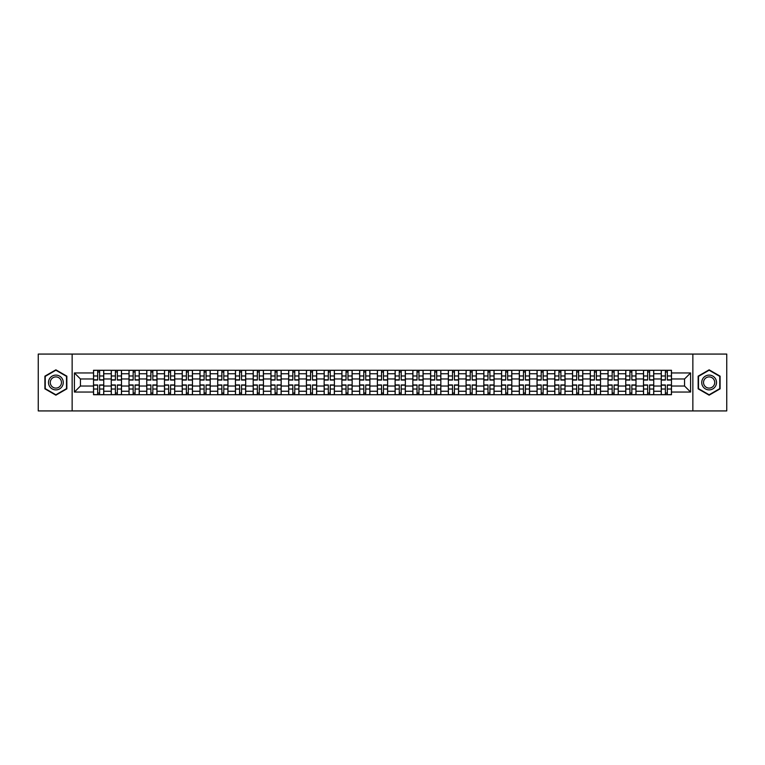 <?xml version="1.0" encoding="UTF-8"?>
<svg xmlns="http://www.w3.org/2000/svg" width="765" height="765" viewBox="0 0 765 765"><rect width="100%" height="100%" fill="white"/><g stroke="black" fill="none" stroke-linecap="round" stroke-linejoin="round"><path stroke-width="1.15" d="M692.861 410.929L726.75 410.929L726.75 354.071L38.25 354.071L38.25 410.929L692.861 410.929L692.861 354.071M111.26 394.721L111.26 373.741L103.753 373.741L103.753 394.721M103.753 373.741L103.753 370.279M111.26 373.741L111.26 370.279M121.501 370.279L121.501 394.721M129.008 394.721L129.008 370.279M139.24 370.279L139.24 394.721M146.746 394.721L146.746 370.279M156.978 370.279L156.978 394.721M164.485 394.721L164.485 370.279M174.726 370.279L174.726 394.721M182.223 394.721L182.223 370.279M192.464 370.279L192.464 394.721M199.971 394.721L199.971 370.279M210.203 370.279L210.203 394.721M217.709 394.721L217.709 370.279M227.941 370.279L227.941 394.721M235.448 394.721L235.448 370.279M245.689 370.279L245.689 394.721M253.196 394.721L253.196 370.279M263.428 370.279L263.428 394.721M270.934 394.721L270.934 370.279M281.166 370.279L281.166 394.721M288.673 394.721L288.673 370.279M298.914 370.279L298.914 394.721M306.421 394.721L306.421 370.279M316.653 370.279L316.653 394.721M324.159 394.721L324.159 370.279M334.391 370.279L334.391 394.721M341.898 394.721L341.898 370.279M352.139 370.279L352.139 394.721M359.646 394.721L359.646 370.279M369.878 370.279L369.878 394.721M377.384 394.721L377.384 370.279M387.616 370.279L387.616 394.721M395.123 394.721L395.123 370.279M405.354 370.279L405.354 394.721M412.861 394.721L412.861 370.279M423.102 370.279L423.102 394.721M430.609 394.721L430.609 370.279M440.841 370.279L440.841 394.721M448.347 394.721L448.347 370.279M458.579 370.279L458.579 394.721M466.086 394.721L466.086 370.279M476.327 370.279L476.327 394.721M483.834 394.721L483.834 370.279M494.066 370.279L494.066 394.721M501.572 394.721L501.572 370.279M511.804 370.279L511.804 394.721M519.311 394.721L519.311 370.279M529.552 370.279L529.552 394.721M537.059 394.721L537.059 370.279M547.291 370.279L547.291 394.721M554.797 394.721L554.797 370.279M565.029 370.279L565.029 394.721M572.536 394.721L572.536 370.279M582.777 370.279L582.777 394.721M590.274 394.721L590.274 370.279M600.515 370.279L600.515 394.721M608.022 394.721L608.022 370.279M618.254 370.279L618.254 394.721M625.76 394.721L625.76 370.279M635.992 370.279L635.992 394.721M643.499 394.721L643.499 370.279M653.74 370.279L653.74 394.721M661.247 394.721L661.247 370.279M661.247 386.029L653.74 386.029M643.499 386.029L635.992 386.029M625.76 386.029L618.254 386.029M608.022 386.029L600.515 386.029M590.274 386.029L582.777 386.029M572.536 386.029L565.029 386.029M554.797 386.029L547.291 386.029M537.059 386.029L529.552 386.029M519.311 386.029L511.804 386.029M501.572 386.029L494.066 386.029M483.834 386.029L476.327 386.029M466.086 386.029L458.579 386.029M448.347 386.029L440.841 386.029M430.609 386.029L423.102 386.029M412.861 386.029L405.354 386.029M395.123 386.029L387.616 386.029M377.384 386.029L369.878 386.029M359.646 386.029L352.139 386.029M341.898 386.029L334.391 386.029M324.159 386.029L316.653 386.029M306.421 386.029L298.914 386.029M288.673 386.029L281.166 386.029M270.934 386.029L263.428 386.029M253.196 386.029L245.689 386.029M235.448 386.029L227.941 386.029M217.709 386.029L210.203 386.029M199.971 386.029L192.464 386.029M182.223 386.029L174.726 386.029M164.485 386.029L156.978 386.029M146.746 386.029L139.24 386.029M129.008 386.029L121.501 386.029M111.26 386.029L103.753 386.029M661.247 378.971L653.74 378.971M643.499 378.971L635.992 378.971M625.76 378.971L618.254 378.971M608.022 378.971L600.515 378.971M590.274 378.971L582.777 378.971M572.536 378.971L565.029 378.971M554.797 378.971L547.291 378.971M537.059 378.971L529.552 378.971M519.311 378.971L511.804 378.971M501.572 378.971L494.066 378.971M483.834 378.971L476.327 378.971M466.086 378.971L458.579 378.971M448.347 378.971L440.841 378.971M430.609 378.971L423.102 378.971M412.861 378.971L405.354 378.971M395.123 378.971L387.616 378.971M377.384 378.971L369.878 378.971M359.646 378.971L352.139 378.971M341.898 378.971L334.391 378.971M324.159 378.971L316.653 378.971M306.421 378.971L298.914 378.971M288.673 378.971L281.166 378.971M270.934 378.971L263.428 378.971M253.196 378.971L245.689 378.971M235.448 378.971L227.941 378.971M217.709 378.971L210.203 378.971M199.971 378.971L192.464 378.971M182.223 378.971L174.726 378.971M164.485 378.971L156.978 378.971M146.746 378.971L139.24 378.971M129.008 378.971L121.501 378.971M111.26 378.971L103.753 378.971M80.44 386.029L93.521 386.029L93.521 378.971L80.44 378.971L80.44 386.029L74.415 392.053L74.415 372.947L93.521 372.947L93.521 378.971M671.479 378.971L671.479 386.029L684.56 386.029L684.56 378.971L671.479 378.971L671.479 370.279L93.521 370.279L93.521 372.947M671.479 372.947L690.585 372.947L690.585 392.053L671.479 392.053L671.479 386.029M93.521 386.029L93.521 394.721L671.479 394.721L671.479 392.053M93.521 392.053L74.415 392.053M72.139 410.929L72.139 354.071M66.851 376.16L55.874 369.83L44.906 376.16L44.906 388.84L55.874 395.17L66.851 388.84L66.851 376.16M720.095 376.16L709.126 369.83L698.149 376.16L698.149 388.84L709.126 395.17L720.095 388.84L720.095 376.16M99.603 393.019L97.671 393.019M97.671 371.981L99.603 371.981M117.351 393.019L115.41 393.019M115.41 371.981L117.351 371.981M135.089 393.019L133.158 393.019M133.158 371.981L135.089 371.981M152.828 393.019L150.896 393.019M150.896 371.981L152.828 371.981M170.566 393.019L168.635 393.019M168.635 371.981L170.566 371.981M188.314 393.019L186.383 393.019M186.383 371.981L188.314 371.981M206.053 393.019L204.121 393.019M204.121 371.981L206.053 371.981M223.791 393.019L221.86 393.019M221.86 371.981L223.791 371.981M241.539 393.019L239.598 393.019M239.598 371.981L241.539 371.981M259.278 393.019L257.346 393.019M257.346 371.981L259.278 371.981M277.016 393.019L275.084 393.019M275.084 371.981L277.016 371.981M294.764 393.019L292.823 393.019M292.823 371.981L294.764 371.981M312.502 393.019L310.571 393.019M310.571 371.981L312.502 371.981M330.241 393.019L328.309 393.019M328.309 371.981L330.241 371.981M347.979 393.019L346.048 393.019M346.048 371.981L347.979 371.981M365.727 393.019L363.796 393.019M363.796 371.981L365.727 371.981M383.466 393.019L381.534 393.019M381.534 371.981L383.466 371.981M401.204 393.019L399.273 393.019M399.273 371.981L401.204 371.981M418.952 393.019L417.021 393.019M417.021 371.981L418.952 371.981M436.691 393.019L434.759 393.019M434.759 371.981L436.691 371.981M454.429 393.019L452.498 393.019M452.498 371.981L454.429 371.981M472.177 393.019L470.236 393.019M470.236 371.981L472.177 371.981M489.916 393.019L487.984 393.019M487.984 371.981L489.916 371.981M507.654 393.019L505.722 393.019M505.722 371.981L507.654 371.981M525.402 393.019L523.461 393.019M523.461 371.981L525.402 371.981M543.14 393.019L541.209 393.019M541.209 371.981L543.14 371.981M560.879 393.019L558.947 393.019M558.947 371.981L560.879 371.981M578.617 393.019L576.686 393.019M576.686 371.981L578.617 371.981M596.365 393.019L594.434 393.019M594.434 371.981L596.365 371.981M614.104 393.019L612.172 393.019M612.172 371.981L614.104 371.981M631.842 393.019L629.911 393.019M629.911 371.981L631.842 371.981M649.59 393.019L647.649 393.019M647.649 371.981L649.59 371.981M667.329 393.019L665.397 393.019M665.397 371.981L667.329 371.981M74.415 372.947L80.44 378.971M684.56 386.029L690.585 392.053M684.56 378.971L690.585 372.947M99.603 380.052L99.603 370.384L103.696 370.384L103.696 380.052L99.603 380.052M97.671 371.867L99.603 371.867M95.969 370.384L93.579 370.384L93.579 380.052L97.671 380.052L97.671 370.384L99.603 370.384M97.671 384.948L97.671 394.616L93.579 394.616L93.579 384.948L97.671 384.948M99.603 393.134L97.671 393.134M101.315 394.616L103.696 394.616L103.696 384.948L99.603 384.948L99.603 394.616L97.671 394.616M117.351 380.052L117.351 370.384L121.444 370.384L121.444 380.052L117.351 380.052M115.41 371.867L117.351 371.867M113.708 370.384L111.317 370.384L111.317 380.052L115.41 380.052L115.41 370.384L117.351 370.384M135.089 380.052L135.089 370.384L139.182 370.384L139.182 380.052L135.089 380.052M133.158 371.867L135.089 371.867M131.446 370.384L129.065 370.384L129.065 380.052L133.158 380.052L133.158 370.384L135.089 370.384M49.476 386.201A7.392 7.392 0 0 0 59.574 388.897A7.392 7.392 0 0 0 62.281 378.799A7.392 7.392 0 0 0 52.183 376.103A7.392 7.392 0 0 0 49.476 386.201M51.035 385.302A5.594 5.594 0 0 0 58.675 387.348A5.594 5.594 0 0 0 60.722 379.698A5.594 5.594 0 0 0 53.081 377.652A5.594 5.594 0 0 0 51.035 385.302M55.874 370.222L66.507 376.361L66.507 388.639L55.874 394.778L45.24 388.639L45.24 376.361L55.874 370.222M702.719 386.201A7.392 7.392 0 0 0 712.817 388.897A7.392 7.392 0 0 0 715.524 378.799A7.392 7.392 0 0 0 705.426 376.103A7.392 7.392 0 0 0 702.719 386.201M704.278 385.302A5.594 5.594 0 0 0 711.919 387.348A5.594 5.594 0 0 0 713.965 379.698A5.594 5.594 0 0 0 706.325 377.652A5.594 5.594 0 0 0 704.278 385.302M709.126 370.222L719.76 376.361L719.76 388.639L709.126 394.778L698.493 388.639L698.493 376.361L709.126 370.222M115.41 384.948L115.41 394.616L111.317 394.616L111.317 384.948L115.41 384.948M117.351 393.134L115.41 393.134M119.053 394.616L121.444 394.616L121.444 384.948L117.351 384.948L117.351 394.616L115.41 394.616M133.158 384.948L133.158 394.616L129.065 394.616L129.065 384.948L133.158 384.948M135.089 393.134L133.158 393.134M136.792 394.616L139.182 394.616L139.182 384.948L135.089 384.948L135.089 394.616L133.158 394.616M152.828 380.052L152.828 370.384L156.921 370.384L156.921 380.052L152.828 380.052M150.896 371.867L152.828 371.867M149.194 370.384L146.804 370.384L146.804 380.052L150.896 380.052L150.896 370.384L152.828 370.384M170.566 380.052L170.566 370.384L174.669 370.384L174.669 380.052L170.566 380.052M168.635 371.867L170.566 371.867M166.933 370.384L164.542 370.384L164.542 380.052L168.635 380.052L168.635 370.384L170.566 370.384M188.314 380.052L188.314 370.384L192.407 370.384L192.407 380.052L188.314 380.052M186.383 371.867L188.314 371.867M184.671 370.384L182.28 370.384L182.28 380.052L186.383 380.052L186.383 370.384L188.314 370.384M150.896 384.948L150.896 394.616L146.804 394.616L146.804 384.948L150.896 384.948M152.828 393.134L150.896 393.134M154.54 394.616L156.921 394.616L156.921 384.948L152.828 384.948L152.828 394.616L150.896 394.616M168.635 384.948L168.635 394.616L164.542 394.616L164.542 384.948L168.635 384.948M170.566 393.134L168.635 393.134M172.278 394.616L174.669 394.616L174.669 384.948L170.566 384.948L170.566 394.616L168.635 394.616M186.383 384.948L186.383 394.616L182.28 394.616L182.28 384.948L186.383 384.948M188.314 393.134L186.383 393.134M190.016 394.616L192.407 394.616L192.407 384.948L188.314 384.948L188.314 394.616L186.383 394.616M204.121 384.948L204.121 394.616L200.028 394.616L200.028 384.948L204.121 384.948M206.053 393.134L204.121 393.134M207.755 394.616L210.145 394.616L210.145 384.948L206.053 384.948L206.053 394.616L204.121 394.616M221.86 384.948L221.86 394.616L217.767 394.616L217.767 384.948L221.86 384.948M223.791 393.134L221.86 393.134M225.503 394.616L227.894 394.616L227.894 384.948L223.791 384.948L223.791 394.616L221.86 394.616M239.598 384.948L239.598 394.616L235.505 394.616L235.505 384.948L239.598 384.948M241.539 393.134L239.598 393.134M243.241 394.616L245.632 394.616L245.632 384.948L241.539 384.948L241.539 394.616L239.598 394.616M257.346 384.948L257.346 394.616L253.253 394.616L253.253 384.948L257.346 384.948M259.278 393.134L257.346 393.134M260.98 394.616L263.37 394.616L263.37 384.948L259.278 384.948L259.278 394.616L257.346 394.616M275.084 384.948L275.084 394.616L270.992 394.616L270.992 384.948L275.084 384.948M277.016 393.134L275.084 393.134M278.728 394.616L281.109 394.616L281.109 384.948L277.016 384.948L277.016 394.616L275.084 394.616M292.823 384.948L292.823 394.616L288.73 394.616L288.73 384.948L292.823 384.948M294.764 393.134L292.823 393.134M296.466 394.616L298.857 394.616L298.857 384.948L294.764 384.948L294.764 394.616L292.823 394.616M310.571 384.948L310.571 394.616L306.478 394.616L306.478 384.948L310.571 384.948M312.502 393.134L310.571 393.134M314.205 394.616L316.595 394.616L316.595 384.948L312.502 384.948L312.502 394.616L310.571 394.616M328.309 384.948L328.309 394.616L324.217 394.616L324.217 384.948L328.309 384.948M330.241 393.134L328.309 393.134M331.953 394.616L334.334 394.616L334.334 384.948L330.241 384.948L330.241 394.616L328.309 394.616M346.048 384.948L346.048 394.616L341.955 394.616L341.955 384.948L346.048 384.948M347.979 393.134L346.048 393.134M349.691 394.616L352.082 394.616L352.082 384.948L347.979 384.948L347.979 394.616L346.048 394.616M363.796 384.948L363.796 394.616L359.693 394.616L359.693 384.948L363.796 384.948M365.727 393.134L363.796 393.134M367.43 394.616L369.82 394.616L369.82 384.948L365.727 384.948L365.727 394.616L363.796 394.616M381.534 384.948L381.534 394.616L377.441 394.616L377.441 384.948L381.534 384.948M383.466 393.134L381.534 393.134M385.168 394.616L387.559 394.616L387.559 384.948L383.466 384.948L383.466 394.616L381.534 394.616M399.273 384.948L399.273 394.616L395.18 394.616L395.18 384.948L399.273 384.948M401.204 393.134L399.273 393.134M402.916 394.616L405.307 394.616L405.307 384.948L401.204 384.948L401.204 394.616L399.273 394.616M417.021 384.948L417.021 394.616L412.918 394.616L412.918 384.948L417.021 384.948M418.952 393.134L417.021 393.134M420.654 394.616L423.045 394.616L423.045 384.948L418.952 384.948L418.952 394.616L417.021 394.616M434.759 384.948L434.759 394.616L430.666 394.616L430.666 384.948L434.759 384.948M436.691 393.134L434.759 393.134M438.393 394.616L440.783 394.616L440.783 384.948L436.691 384.948L436.691 394.616L434.759 394.616M452.498 384.948L452.498 394.616L448.405 394.616L448.405 384.948L452.498 384.948M454.429 393.134L452.498 393.134M456.141 394.616L458.522 394.616L458.522 384.948L454.429 384.948L454.429 394.616L452.498 394.616M470.236 384.948L470.236 394.616L466.143 394.616L466.143 384.948L470.236 384.948M472.177 393.134L470.236 393.134M473.879 394.616L476.27 394.616L476.27 384.948L472.177 384.948L472.177 394.616L470.236 394.616M206.053 380.052L206.053 370.384L210.145 370.384L210.145 380.052L206.053 380.052M204.121 371.867L206.053 371.867M202.409 370.384L200.028 370.384L200.028 380.052L204.121 380.052L204.121 370.384L206.053 370.384M223.791 380.052L223.791 370.384L227.894 370.384L227.894 380.052L223.791 380.052M221.86 371.867L223.791 371.867M220.157 370.384L217.767 370.384L217.767 380.052L221.86 380.052L221.86 370.384L223.791 370.384M241.539 380.052L241.539 370.384L245.632 370.384L245.632 380.052L241.539 380.052M239.598 371.867L241.539 371.867M237.896 370.384L235.505 370.384L235.505 380.052L239.598 380.052L239.598 370.384L241.539 370.384M259.278 380.052L259.278 370.384L263.37 370.384L263.37 380.052L259.278 380.052M257.346 371.867L259.278 371.867M255.634 370.384L253.253 370.384L253.253 380.052L257.346 380.052L257.346 370.384L259.278 370.384M277.016 380.052L277.016 370.384L281.109 370.384L281.109 380.052L277.016 380.052M275.084 371.867L277.016 371.867M273.382 370.384L270.992 370.384L270.992 380.052L275.084 380.052L275.084 370.384L277.016 370.384M294.764 380.052L294.764 370.384L298.857 370.384L298.857 380.052L294.764 380.052M292.823 371.867L294.764 371.867M291.121 370.384L288.73 370.384L288.73 380.052L292.823 380.052L292.823 370.384L294.764 370.384M312.502 380.052L312.502 370.384L316.595 370.384L316.595 380.052L312.502 380.052M310.571 371.867L312.502 371.867M308.859 370.384L306.478 370.384L306.478 380.052L310.571 380.052L310.571 370.384L312.502 370.384M330.241 380.052L330.241 370.384L334.334 370.384L334.334 380.052L330.241 380.052M328.309 371.867L330.241 371.867M326.607 370.384L324.217 370.384L324.217 380.052L328.309 380.052L328.309 370.384L330.241 370.384M347.979 380.052L347.979 370.384L352.082 370.384L352.082 380.052L347.979 380.052M346.048 371.867L347.979 371.867M344.346 370.384L341.955 370.384L341.955 380.052L346.048 380.052L346.048 370.384L347.979 370.384M365.727 380.052L365.727 370.384L369.82 370.384L369.82 380.052L365.727 380.052M363.796 371.867L365.727 371.867M362.084 370.384L359.693 370.384L359.693 380.052L363.796 380.052L363.796 370.384L365.727 370.384M383.466 380.052L383.466 370.384L387.559 370.384L387.559 380.052L383.466 380.052M381.534 371.867L383.466 371.867M379.832 370.384L377.441 370.384L377.441 380.052L381.534 380.052L381.534 370.384L383.466 370.384M401.204 380.052L401.204 370.384L405.307 370.384L405.307 380.052L401.204 380.052M399.273 371.867L401.204 371.867M397.57 370.384L395.18 370.384L395.18 380.052L399.273 380.052L399.273 370.384L401.204 370.384M418.952 380.052L418.952 370.384L423.045 370.384L423.045 380.052L418.952 380.052M417.021 371.867L418.952 371.867M415.309 370.384L412.918 370.384L412.918 380.052L417.021 380.052L417.021 370.384L418.952 370.384M436.691 380.052L436.691 370.384L440.783 370.384L440.783 380.052L436.691 380.052M434.759 371.867L436.691 371.867M433.047 370.384L430.666 370.384L430.666 380.052L434.759 380.052L434.759 370.384L436.691 370.384M454.429 380.052L454.429 370.384L458.522 370.384L458.522 380.052L454.429 380.052M452.498 371.867L454.429 371.867M450.795 370.384L448.405 370.384L448.405 380.052L452.498 380.052L452.498 370.384L454.429 370.384M472.177 380.052L472.177 370.384L476.27 370.384L476.27 380.052L472.177 380.052M470.236 371.867L472.177 371.867M468.534 370.384L466.143 370.384L466.143 380.052L470.236 380.052L470.236 370.384L472.177 370.384M489.916 380.052L489.916 370.384L494.008 370.384L494.008 380.052L489.916 380.052M487.984 371.867L489.916 371.867M486.272 370.384L483.891 370.384L483.891 380.052L487.984 380.052L487.984 370.384L489.916 370.384M507.654 380.052L507.654 370.384L511.747 370.384L511.747 380.052L507.654 380.052M505.722 371.867L507.654 371.867M504.02 370.384L501.63 370.384L501.63 380.052L505.722 380.052L505.722 370.384L507.654 370.384M525.402 380.052L525.402 370.384L529.495 370.384L529.495 380.052L525.402 380.052M523.461 371.867L525.402 371.867M521.759 370.384L519.368 370.384L519.368 380.052L523.461 380.052L523.461 370.384L525.402 370.384M543.14 380.052L543.14 370.384L547.233 370.384L547.233 380.052L543.14 380.052M541.209 371.867L543.14 371.867M539.497 370.384L537.106 370.384L537.106 380.052L541.209 380.052L541.209 370.384L543.14 370.384M487.984 384.948L487.984 394.616L483.891 394.616L483.891 384.948L487.984 384.948M489.916 393.134L487.984 393.134M491.618 394.616L494.008 394.616L494.008 384.948L489.916 384.948L489.916 394.616L487.984 394.616M505.722 384.948L505.722 394.616L501.63 394.616L501.63 384.948L505.722 384.948M507.654 393.134L505.722 393.134M509.366 394.616L511.747 394.616L511.747 384.948L507.654 384.948L507.654 394.616L505.722 394.616M523.461 384.948L523.461 394.616L519.368 394.616L519.368 384.948L523.461 384.948M525.402 393.134L523.461 393.134M527.104 394.616L529.495 394.616L529.495 384.948L525.402 384.948L525.402 394.616L523.461 394.616M541.209 384.948L541.209 394.616L537.106 394.616L537.106 384.948L541.209 384.948M543.14 393.134L541.209 393.134M544.843 394.616L547.233 394.616L547.233 384.948L543.14 384.948L543.14 394.616L541.209 394.616M560.879 380.052L560.879 370.384L564.972 370.384L564.972 380.052L560.879 380.052M558.947 371.867L560.879 371.867M557.245 370.384L554.855 370.384L554.855 380.052L558.947 380.052L558.947 370.384L560.879 370.384M558.947 384.948L558.947 394.616L554.855 394.616L554.855 384.948L558.947 384.948M560.879 393.134L558.947 393.134M562.591 394.616L564.972 394.616L564.972 384.948L560.879 384.948L560.879 394.616L558.947 394.616M578.617 380.052L578.617 370.384L582.72 370.384L582.72 380.052L578.617 380.052M576.686 371.867L578.617 371.867M574.984 370.384L572.593 370.384L572.593 380.052L576.686 380.052L576.686 370.384L578.617 370.384M576.686 384.948L576.686 394.616L572.593 394.616L572.593 384.948L576.686 384.948M578.617 393.134L576.686 393.134M580.329 394.616L582.72 394.616L582.72 384.948L578.617 384.948L578.617 394.616L576.686 394.616M596.365 380.052L596.365 370.384L600.458 370.384L600.458 380.052L596.365 380.052M594.434 371.867L596.365 371.867M592.722 370.384L590.331 370.384L590.331 380.052L594.434 380.052L594.434 370.384L596.365 370.384M594.434 384.948L594.434 394.616L590.331 394.616L590.331 384.948L594.434 384.948M596.365 393.134L594.434 393.134M598.067 394.616L600.458 394.616L600.458 384.948L596.365 384.948L596.365 394.616L594.434 394.616M614.104 380.052L614.104 370.384L618.197 370.384L618.197 380.052L614.104 380.052M612.172 371.867L614.104 371.867M610.46 370.384L608.079 370.384L608.079 380.052L612.172 380.052L612.172 370.384L614.104 370.384M612.172 384.948L612.172 394.616L608.079 394.616L608.079 384.948L612.172 384.948M614.104 393.134L612.172 393.134M615.806 394.616L618.197 394.616L618.197 384.948L614.104 384.948L614.104 394.616L612.172 394.616M631.842 380.052L631.842 370.384L635.935 370.384L635.935 380.052L631.842 380.052M629.911 371.867L631.842 371.867M628.208 370.384L625.818 370.384L625.818 380.052L629.911 380.052L629.911 370.384L631.842 370.384M629.911 384.948L629.911 394.616L625.818 394.616L625.818 384.948L629.911 384.948M631.842 393.134L629.911 393.134M633.554 394.616L635.935 394.616L635.935 384.948L631.842 384.948L631.842 394.616L629.911 394.616M649.59 380.052L649.59 370.384L653.683 370.384L653.683 380.052L649.59 380.052M647.649 371.867L649.59 371.867M645.947 370.384L643.556 370.384L643.556 380.052L647.649 380.052L647.649 370.384L649.59 370.384M647.649 384.948L647.649 394.616L643.556 394.616L643.556 384.948L647.649 384.948M649.59 393.134L647.649 393.134M651.292 394.616L653.683 394.616L653.683 384.948L649.59 384.948L649.59 394.616L647.649 394.616M667.329 380.052L667.329 370.384L671.421 370.384L671.421 380.052L667.329 380.052M665.397 371.867L667.329 371.867M663.685 370.384L661.304 370.384L661.304 380.052L665.397 380.052L665.397 370.384L667.329 370.384M665.397 384.948L665.397 394.616L661.304 394.616L661.304 384.948L665.397 384.948M667.329 393.134L665.397 393.134M669.031 394.616L671.421 394.616L671.421 384.948L667.329 384.948L667.329 394.616L665.397 394.616M643.499 373.741L635.992 373.741M625.76 373.741L618.254 373.741M608.022 373.741L600.515 373.741M590.274 373.741L582.777 373.741M572.536 373.741L565.029 373.741M554.797 373.741L547.291 373.741M537.059 373.741L529.552 373.741M519.311 373.741L511.804 373.741M501.572 373.741L494.066 373.741M483.834 373.741L476.327 373.741M466.086 373.741L458.579 373.741M448.347 373.741L440.841 373.741M430.609 373.741L423.102 373.741M412.861 373.741L405.354 373.741M395.123 373.741L387.616 373.741M377.384 373.741L369.878 373.741M359.646 373.741L352.139 373.741M341.898 373.741L334.391 373.741M324.159 373.741L316.653 373.741M306.421 373.741L298.914 373.741M288.673 373.741L281.166 373.741M270.934 373.741L263.428 373.741M253.196 373.741L245.689 373.741M235.448 373.741L227.941 373.741M217.709 373.741L210.203 373.741M199.971 373.741L192.464 373.741M182.223 373.741L174.726 373.741M164.485 373.741L156.978 373.741M146.746 373.741L139.24 373.741M129.008 373.741L121.501 373.741M661.247 373.741L653.74 373.741M643.499 391.259L635.992 391.259M625.76 391.259L618.254 391.259M608.022 391.259L600.515 391.259M590.274 391.259L582.777 391.259M572.536 391.259L565.029 391.259M554.797 391.259L547.291 391.259M537.059 391.259L529.552 391.259M519.311 391.259L511.804 391.259M501.572 391.259L494.066 391.259M483.834 391.259L476.327 391.259M466.086 391.259L458.579 391.259M448.347 391.259L440.841 391.259M430.609 391.259L423.102 391.259M412.861 391.259L405.354 391.259M395.123 391.259L387.616 391.259M377.384 391.259L369.878 391.259M359.646 391.259L352.139 391.259M341.898 391.259L334.391 391.259M324.159 391.259L316.653 391.259M306.421 391.259L298.914 391.259M288.673 391.259L281.166 391.259M270.934 391.259L263.428 391.259M253.196 391.259L245.689 391.259M235.448 391.259L227.941 391.259M217.709 391.259L210.203 391.259M199.971 391.259L192.464 391.259M182.223 391.259L174.726 391.259M164.485 391.259L156.978 391.259M146.746 391.259L139.24 391.259M129.008 391.259L121.501 391.259M111.26 391.259L103.753 391.259M661.247 391.259L653.74 391.259M99.603 379.813L103.696 379.813M99.603 375.978L103.696 375.978M93.579 379.813L97.671 379.813M93.579 375.978L97.671 375.978M97.671 385.187L93.579 385.187M97.671 389.022L93.579 389.022M103.696 385.187L99.603 385.187M103.696 389.022L99.603 389.022M117.351 379.813L121.444 379.813M117.351 375.978L121.444 375.978M111.317 379.813L115.41 379.813M111.317 375.978L115.41 375.978M135.089 379.813L139.182 379.813M135.089 375.978L139.182 375.978M129.065 379.813L133.158 379.813M129.065 375.978L133.158 375.978M115.41 385.187L111.317 385.187M115.41 389.022L111.317 389.022M121.444 385.187L117.351 385.187M121.444 389.022L117.351 389.022M133.158 385.187L129.065 385.187M133.158 389.022L129.065 389.022M139.182 385.187L135.089 385.187M139.182 389.022L135.089 389.022M152.828 379.813L156.921 379.813M152.828 375.978L156.921 375.978M146.804 379.813L150.896 379.813M146.804 375.978L150.896 375.978M170.566 379.813L174.669 379.813M170.566 375.978L174.669 375.978M164.542 379.813L168.635 379.813M164.542 375.978L168.635 375.978M188.314 379.813L192.407 379.813M188.314 375.978L192.407 375.978M182.28 379.813L186.383 379.813M182.28 375.978L186.383 375.978M150.896 385.187L146.804 385.187M150.896 389.022L146.804 389.022M156.921 385.187L152.828 385.187M156.921 389.022L152.828 389.022M168.635 385.187L164.542 385.187M168.635 389.022L164.542 389.022M174.669 385.187L170.566 385.187M174.669 389.022L170.566 389.022M186.383 385.187L182.28 385.187M186.383 389.022L182.28 389.022M192.407 385.187L188.314 385.187M192.407 389.022L188.314 389.022M204.121 385.187L200.028 385.187M204.121 389.022L200.028 389.022M210.145 385.187L206.053 385.187M210.145 389.022L206.053 389.022M221.86 385.187L217.767 385.187M221.86 389.022L217.767 389.022M227.894 385.187L223.791 385.187M227.894 389.022L223.791 389.022M239.598 385.187L235.505 385.187M239.598 389.022L235.505 389.022M245.632 385.187L241.539 385.187M245.632 389.022L241.539 389.022M257.346 385.187L253.253 385.187M257.346 389.022L253.253 389.022M263.37 385.187L259.278 385.187M263.37 389.022L259.278 389.022M275.084 385.187L270.992 385.187M275.084 389.022L270.992 389.022M281.109 385.187L277.016 385.187M281.109 389.022L277.016 389.022M292.823 385.187L288.73 385.187M292.823 389.022L288.73 389.022M298.857 385.187L294.764 385.187M298.857 389.022L294.764 389.022M310.571 385.187L306.478 385.187M310.571 389.022L306.478 389.022M316.595 385.187L312.502 385.187M316.595 389.022L312.502 389.022M328.309 385.187L324.217 385.187M328.309 389.022L324.217 389.022M334.334 385.187L330.241 385.187M334.334 389.022L330.241 389.022M346.048 385.187L341.955 385.187M346.048 389.022L341.955 389.022M352.082 385.187L347.979 385.187M352.082 389.022L347.979 389.022M363.796 385.187L359.693 385.187M363.796 389.022L359.693 389.022M369.82 385.187L365.727 385.187M369.82 389.022L365.727 389.022M381.534 385.187L377.441 385.187M381.534 389.022L377.441 389.022M387.559 385.187L383.466 385.187M387.559 389.022L383.466 389.022M399.273 385.187L395.18 385.187M399.273 389.022L395.18 389.022M405.307 385.187L401.204 385.187M405.307 389.022L401.204 389.022M417.021 385.187L412.918 385.187M417.021 389.022L412.918 389.022M423.045 385.187L418.952 385.187M423.045 389.022L418.952 389.022M434.759 385.187L430.666 385.187M434.759 389.022L430.666 389.022M440.783 385.187L436.691 385.187M440.783 389.022L436.691 389.022M452.498 385.187L448.405 385.187M452.498 389.022L448.405 389.022M458.522 385.187L454.429 385.187M458.522 389.022L454.429 389.022M470.236 385.187L466.143 385.187M470.236 389.022L466.143 389.022M476.27 385.187L472.177 385.187M476.27 389.022L472.177 389.022M206.053 379.813L210.145 379.813M206.053 375.978L210.145 375.978M200.028 379.813L204.121 379.813M200.028 375.978L204.121 375.978M223.791 379.813L227.894 379.813M223.791 375.978L227.894 375.978M217.767 379.813L221.86 379.813M217.767 375.978L221.86 375.978M241.539 379.813L245.632 379.813M241.539 375.978L245.632 375.978M235.505 379.813L239.598 379.813M235.505 375.978L239.598 375.978M259.278 379.813L263.37 379.813M259.278 375.978L263.37 375.978M253.253 379.813L257.346 379.813M253.253 375.978L257.346 375.978M277.016 379.813L281.109 379.813M277.016 375.978L281.109 375.978M270.992 379.813L275.084 379.813M270.992 375.978L275.084 375.978M294.764 379.813L298.857 379.813M294.764 375.978L298.857 375.978M288.73 379.813L292.823 379.813M288.73 375.978L292.823 375.978M312.502 379.813L316.595 379.813M312.502 375.978L316.595 375.978M306.478 379.813L310.571 379.813M306.478 375.978L310.571 375.978M330.241 379.813L334.334 379.813M330.241 375.978L334.334 375.978M324.217 379.813L328.309 379.813M324.217 375.978L328.309 375.978M347.979 379.813L352.082 379.813M347.979 375.978L352.082 375.978M341.955 379.813L346.048 379.813M341.955 375.978L346.048 375.978M365.727 379.813L369.82 379.813M365.727 375.978L369.82 375.978M359.693 379.813L363.796 379.813M359.693 375.978L363.796 375.978M383.466 379.813L387.559 379.813M383.466 375.978L387.559 375.978M377.441 379.813L381.534 379.813M377.441 375.978L381.534 375.978M401.204 379.813L405.307 379.813M401.204 375.978L405.307 375.978M395.18 379.813L399.273 379.813M395.18 375.978L399.273 375.978M418.952 379.813L423.045 379.813M418.952 375.978L423.045 375.978M412.918 379.813L417.021 379.813M412.918 375.978L417.021 375.978M436.691 379.813L440.783 379.813M436.691 375.978L440.783 375.978M430.666 379.813L434.759 379.813M430.666 375.978L434.759 375.978M454.429 379.813L458.522 379.813M454.429 375.978L458.522 375.978M448.405 379.813L452.498 379.813M448.405 375.978L452.498 375.978M472.177 379.813L476.27 379.813M472.177 375.978L476.27 375.978M466.143 379.813L470.236 379.813M466.143 375.978L470.236 375.978M489.916 379.813L494.008 379.813M489.916 375.978L494.008 375.978M483.891 379.813L487.984 379.813M483.891 375.978L487.984 375.978M507.654 379.813L511.747 379.813M507.654 375.978L511.747 375.978M501.63 379.813L505.722 379.813M501.63 375.978L505.722 375.978M525.402 379.813L529.495 379.813M525.402 375.978L529.495 375.978M519.368 379.813L523.461 379.813M519.368 375.978L523.461 375.978M543.14 379.813L547.233 379.813M543.14 375.978L547.233 375.978M537.106 379.813L541.209 379.813M537.106 375.978L541.209 375.978M487.984 385.187L483.891 385.187M487.984 389.022L483.891 389.022M494.008 385.187L489.916 385.187M494.008 389.022L489.916 389.022M505.722 385.187L501.63 385.187M505.722 389.022L501.63 389.022M511.747 385.187L507.654 385.187M511.747 389.022L507.654 389.022M523.461 385.187L519.368 385.187M523.461 389.022L519.368 389.022M529.495 385.187L525.402 385.187M529.495 389.022L525.402 389.022M541.209 385.187L537.106 385.187M541.209 389.022L537.106 389.022M547.233 385.187L543.14 385.187M547.233 389.022L543.14 389.022M560.879 379.813L564.972 379.813M560.879 375.978L564.972 375.978M554.855 379.813L558.947 379.813M554.855 375.978L558.947 375.978M558.947 385.187L554.855 385.187M558.947 389.022L554.855 389.022M564.972 385.187L560.879 385.187M564.972 389.022L560.879 389.022M578.617 379.813L582.72 379.813M578.617 375.978L582.72 375.978M572.593 379.813L576.686 379.813M572.593 375.978L576.686 375.978M576.686 385.187L572.593 385.187M576.686 389.022L572.593 389.022M582.72 385.187L578.617 385.187M582.72 389.022L578.617 389.022M596.365 379.813L600.458 379.813M596.365 375.978L600.458 375.978M590.331 379.813L594.434 379.813M590.331 375.978L594.434 375.978M594.434 385.187L590.331 385.187M594.434 389.022L590.331 389.022M600.458 385.187L596.365 385.187M600.458 389.022L596.365 389.022M614.104 379.813L618.197 379.813M614.104 375.978L618.197 375.978M608.079 379.813L612.172 379.813M608.079 375.978L612.172 375.978M612.172 385.187L608.079 385.187M612.172 389.022L608.079 389.022M618.197 385.187L614.104 385.187M618.197 389.022L614.104 389.022M631.842 379.813L635.935 379.813M631.842 375.978L635.935 375.978M625.818 379.813L629.911 379.813M625.818 375.978L629.911 375.978M629.911 385.187L625.818 385.187M629.911 389.022L625.818 389.022M635.935 385.187L631.842 385.187M635.935 389.022L631.842 389.022M649.59 379.813L653.683 379.813M649.59 375.978L653.683 375.978M643.556 379.813L647.649 379.813M643.556 375.978L647.649 375.978M647.649 385.187L643.556 385.187M647.649 389.022L643.556 389.022M653.683 385.187L649.59 385.187M653.683 389.022L649.59 389.022M667.329 379.813L671.421 379.813M667.329 375.978L671.421 375.978M661.304 379.813L665.397 379.813M661.304 375.978L665.397 375.978M665.397 385.187L661.304 385.187M665.397 389.022L661.304 389.022M671.421 385.187L667.329 385.187M671.421 389.022L667.329 389.022"/></g></svg>
